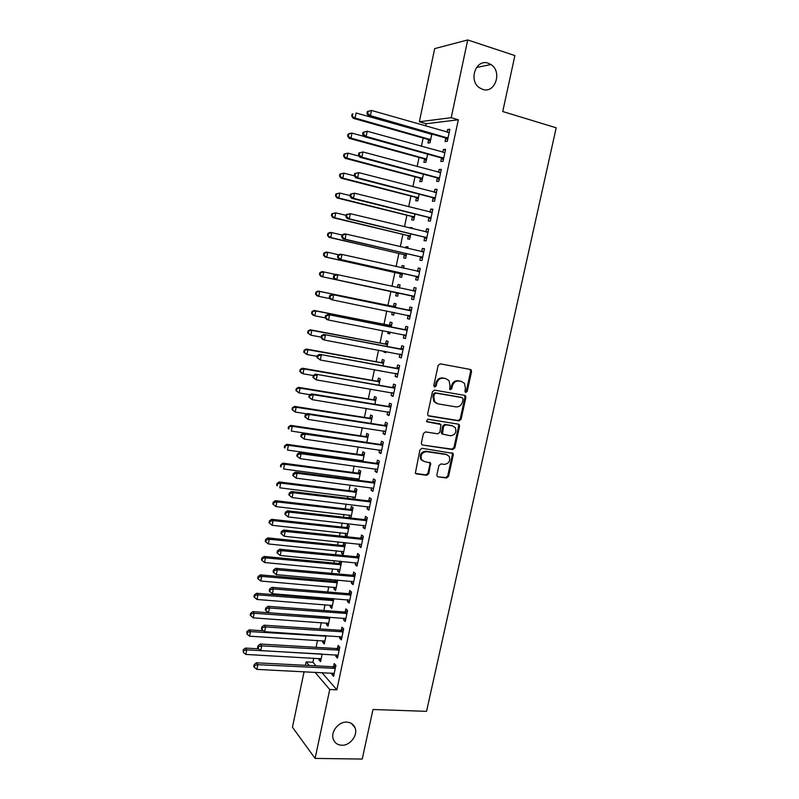 <?xml version="1.0" encoding="UTF-8"?>
<svg xmlns="http://www.w3.org/2000/svg" width="799" height="799" viewBox="0 0 799 799"><rect width="100%" height="100%" fill="white"/><g stroke="black" fill="none" stroke-linecap="round" stroke-linejoin="round"><path stroke-width="1.2" d="M465.777 392.449L467.215 391.35L471.55 371.605L471.22 369.997L470.311 369.438L440.239 363.845L438.142 365.423L433.807 385.468L434.706 386.996L436.184 385.887L436.743 383.3C437.862 379.705 440.089 378.017 443.445 378.247L445.962 378.696L449.058 380.654L450.027 385.657L449.667 389.313L450.346 389.742L451.805 388.634L452.364 386.067C453.482 382.501 455.69 380.823 458.996 381.043L461.482 381.493L464.479 383.36L465.467 388.394L464.908 390.951L465.777 392.449M465.208 392.139L466.326 391.031L470.651 371.325L469.952 369.378M434.137 386.696L435.325 385.577L435.884 382.991L436.743 383.3M449.777 389.433L450.936 388.324L451.495 385.757L452.364 386.067M346.766 722.116C338.476 721.517 330.287 732.104 333.393 739.465C334.901 743.1 337.697 745.028 341.802 745.237C350.202 745.737 358.262 734.99 354.996 727.699C353.478 724.224 350.741 722.356 346.766 722.116M488.249 63.221C475.984 58.497 468.164 80.449 479.48 87.78L482.636 89.368C495.12 93.962 502.611 71.52 490.906 64.509L488.249 63.221M436.893 474.806L437.113 476.184L438.152 476.863L446.511 478.012L448.559 476.404L453.293 454.821L453.053 453.393L421.982 448.299L419.884 449.907L415.35 473.178L416.439 473.897L426.726 475.305L428.803 473.687L430.601 462.991L424.459 461.572L421.602 459.685C420.224 455.001 421.892 452.324 426.606 451.665L446.401 454.571L449.118 456.309C450.586 460.973 448.968 463.67 444.254 464.389L440.978 463.929L438.921 465.527L436.893 474.806M321.867 672.568L336.838 689.807L458.316 119.78L451.205 117.683L419.355 121.778L434.686 48.609L467.715 39.95L451.205 117.683M336.838 689.807L329.737 689.517L315.096 758.421L292.454 727.22L304.089 671.699M467.715 39.95L514.886 55.57L502.741 111.53L556.194 127.79L426.546 711.34L372.993 709.502L362.237 759.05L315.096 758.421M459.026 420.913L461.083 419.335L465.867 397.512L465.567 395.964L464.628 395.375L434.556 390.142L432.459 391.73L427.675 413.872L427.924 415.35L428.963 416.029L459.026 420.913L458.157 420.544L460.204 418.966L464.978 397.183L464.379 395.335M459.565 426.247L454.801 447.949L452.753 449.537L422.681 445.043L421.622 444.344L421.393 442.926L423.43 433.507L425.527 431.909L437.812 433.817L439.889 432.219L440.988 424.529L427.175 421.832L426.446 421.363L427.745 419.215L458.316 424.139L459.295 424.758L459.565 426.247L458.686 425.877L453.942 447.54L454.801 447.949M336.089 654.84L335.78 656.329L337.468 658.146L339.795 647.19L338.097 645.412L337.468 648.359M323.026 640.738L322.706 642.246L324.634 642.366M326.052 635.644L324.294 643.954L322.706 642.246M343.88 618.176L343.52 619.854L345.248 621.542L347.595 610.506L345.857 608.858L345.218 611.824M331.935 598.481L331.815 599.03M330.526 605.143L330.177 606.821L332.104 606.97M333.862 598.631L331.795 608.409L330.177 606.821M351.71 581.253L351.32 583.13L353.078 584.678L355.445 573.562L353.667 572.054L353.028 575.05M339.795 561.178L339.345 563.325M338.087 569.297L337.687 571.165L339.615 571.345M337.687 571.165L339.345 572.623L341.622 561.837L340.983 561.288M359.61 544.079L359.17 546.136L360.968 547.545L363.345 536.359L361.538 534.99L360.898 538.007M345.687 533.213L345.258 535.27L346.946 536.588L349.243 525.732L347.535 524.444L346.926 527.37M367.56 506.636L367.081 508.893L368.918 510.162L371.315 498.896L369.458 497.667L368.818 500.703M354.826 499.245L356.913 489.378L355.175 488.229L354.556 491.165M353.348 496.888L352.898 499.005M375.57 468.923L375.041 471.39L376.918 472.509L379.325 461.163L377.438 460.084L376.798 463.13M362.806 461.452L364.634 452.773L362.856 451.755L362.237 454.721M361.058 460.304L360.878 461.183M383.63 430.941L383.061 433.617L384.978 434.586L387.405 423.16L385.478 422.232L384.828 425.298M370.836 423.39L372.414 415.909L370.596 415.041L369.967 418.017M391.75 392.689L391.14 395.565L393.098 396.394L395.545 384.888L393.577 384.099L392.918 387.195M378.926 385.048L380.244 378.796L378.396 378.067L377.757 381.063M399.929 354.167L399.28 357.253L401.268 357.932L403.735 346.337L401.727 345.707L401.068 348.823M387.066 346.436L388.124 341.423L386.247 340.833L385.607 343.86M384.059 351.2L383.88 352.029L385.807 352.389M385.987 351.56L385.757 352.669L383.88 352.029M408.139 315.525L407.47 318.661L409.507 319.181L411.984 307.505L409.937 307.026L409.268 310.172M395.275 307.545L396.064 303.79L394.147 303.34L393.498 306.387M392.299 312.119L391.77 314.616L393.697 315.006M394.227 312.509L393.677 315.106L391.77 314.616M416.389 276.634L415.72 279.79L417.797 280.159L420.294 268.394L418.207 268.074L417.537 271.241M403.565 268.244L404.064 265.897L402.107 265.588L401.637 267.815M400.349 273.887L399.71 276.943L401.657 277.293L402.496 273.288M424.708 237.463L424.039 240.639L426.147 240.859L428.663 229.003L426.536 228.844L425.877 231.97M411.934 228.594L412.114 227.725L410.117 227.575L409.997 228.124M408.359 235.925L407.71 239.011L409.687 239.211L410.816 233.857M433.088 198.002L432.409 201.208L434.566 201.258L437.103 189.323L434.936 189.323L434.306 192.279M416.409 197.703L415.76 200.809L417.777 200.859L419.195 194.147M441.527 158.262L440.838 161.488L443.046 161.378L445.592 149.353L443.385 149.513L442.796 152.289M424.529 159.211L423.87 162.337L425.927 162.227L427.635 154.147M313.787 658.146L312.918 662.261L316.044 665.857M458.316 119.78L426.147 123.745L425.667 126.032M424.429 131.915L424.329 132.424M423.14 138.047L421.403 146.337M419.066 157.443L417.148 166.562M415.001 176.779L412.913 186.706M410.946 196.035L408.688 206.791M406.911 215.231L404.484 226.786M402.896 234.357L400.299 246.721M398.881 253.423L396.114 266.576M394.896 272.419L391.959 286.362M390.911 291.345L387.934 305.498M386.776 310.991L383.979 324.304M382.651 330.616L380.044 343.051M378.546 350.172L376.109 361.737M374.451 369.647L372.194 380.354M370.366 389.063L368.299 398.901M366.302 408.399L364.414 417.398M362.247 427.675L360.539 435.815M358.212 446.871L356.674 454.182M355.545 459.535L355.365 460.414M354.187 466.007L352.828 472.479M351.69 477.902L351.37 479.41M350.182 485.073L348.993 490.716M347.835 496.209L347.395 498.326M346.187 504.069L345.168 508.883M343.999 514.446L343.43 517.193M342.202 522.995L341.363 527M340.184 532.623L339.475 535.979M338.237 541.862L337.568 545.048M336.369 550.741L335.54 554.696M334.292 560.648L333.782 563.035M332.574 568.788L331.615 573.362M330.347 579.375L330.017 580.963M328.788 586.786L327.71 591.949M326.431 598.042L326.262 598.831M325.023 604.713L323.815 610.476M321.268 622.581L319.93 628.933M317.523 640.399L316.064 647.33M429.952 133.493L429.842 133.992M428.604 139.855L427.944 142.991L430.032 142.811L431.879 134.042M445.772 138.277L445.083 141.523L447.3 141.323L449.867 129.258L447.63 129.498L447.06 132.195M420.464 178.487L419.805 181.603L421.852 181.573L423.41 174.192M437.303 178.167L436.614 181.383L438.791 181.353L441.338 169.378L439.15 169.458L438.541 172.324M412.374 216.849L411.725 219.945L413.732 220.065L415.001 214.042M416.139 208.659L415.61 208.529M428.893 217.767L428.214 220.963L430.351 221.093L432.878 209.198L430.731 209.118L430.082 212.154M407.74 248.459L408.079 246.841L406.102 246.621L405.812 248.01M404.344 254.941L403.705 258.007L405.662 258.287L406.651 253.613M420.544 257.078L419.875 260.254L421.962 260.544L424.479 248.739L422.371 248.499L421.692 251.665M399.4 287.97L400.059 284.873L398.112 284.504L397.473 287.55M396.374 292.764L395.735 295.81L397.662 296.219L395.735 295.81M398.361 292.893L397.662 296.229M412.254 296.119L411.585 299.265L413.642 299.705L416.129 287.99L414.072 287.59L413.403 290.736M391.16 327.031L392.089 322.636L390.182 322.117L389.542 325.153M388.164 331.695L387.815 333.353L389.752 333.732M390.102 332.074L389.712 333.922L387.815 333.353M404.024 334.871L403.365 337.987L405.383 338.596L407.85 326.961L405.822 326.401L405.163 329.528M382.991 365.782L384.179 360.139L382.312 359.48L381.672 362.496M379.964 370.636L381.812 371.345L379.954 370.636M395.835 373.463L395.205 376.449L397.173 377.198L399.63 365.642L397.642 364.933L396.983 368.039M374.871 404.254L376.319 397.383L374.491 396.584L373.862 399.57M387.685 411.855L387.096 414.621L389.033 415.53L391.47 404.054L389.522 403.195L388.863 406.282M367.89 437.353L292.284 426.326L291.315 431.08L366.811 442.446L368.519 434.376L366.721 433.428L366.102 436.404M379.595 449.967L379.046 452.534L380.943 453.582L383.36 442.197L381.453 441.188L380.803 444.254M358.811 480.379L360.768 471.1L359.011 470.022L358.391 472.978M357.193 478.621L356.883 480.129M371.555 487.809L371.056 490.177L372.913 491.365L375.31 480.059L373.443 478.911L372.803 481.947M350.861 518.042L353.068 507.585L351.35 506.366L350.731 509.303M349.513 515.085L349.063 517.223L350.991 517.442M350.042 517.942L349.063 517.223M363.575 525.382L363.116 527.55L364.933 528.888L367.32 517.662L365.493 516.364L364.853 519.39M341.882 551.29L341.463 553.248L343.141 554.636L345.428 543.819L343.74 542.461L343.131 545.377M355.655 562.696L355.235 564.663L357.023 566.141L359.39 554.995L357.592 553.557L356.953 556.553M335.86 579.864L335.57 581.213M334.302 587.255L333.922 589.023L335.85 589.193M337.787 580.034L335.57 590.551L333.922 589.023M347.785 599.749L347.415 601.517L349.153 603.135L351.51 592.069L349.752 590.491L349.123 593.467M326.771 622.97L326.431 624.568L328.359 624.698M329.947 617.168L328.039 626.216L326.431 624.568M339.974 636.533L339.645 638.121L341.353 639.869L343.69 628.883L341.962 627.165L341.343 630.121M319.29 658.446L318.991 659.864L320.918 659.964M322.167 654.051L320.569 661.642L318.991 659.864M332.224 673.068L331.925 674.466L333.592 676.354L335.92 665.437L334.232 663.589L333.612 666.526M305.428 665.307L306.137 661.902L309.223 665.507M314.966 672.229L329.737 689.517M312.918 662.261L306.137 661.902M426.147 123.745L419.355 121.778M447.63 129.498L449.687 130.097M443.385 149.513L445.442 150.092M439.15 169.458L441.208 170.007M434.936 189.323L436.983 189.862M430.731 209.118L432.788 209.638M410.117 227.575L412.044 228.045M426.536 228.844L428.594 229.343M406.102 246.621L408.029 247.071M422.371 248.499L424.419 248.978M402.107 265.588L404.034 266.027M418.207 268.074L420.264 268.544M398.112 284.504L400.049 284.923M411.585 299.265L413.642 299.695M414.072 287.59L416.119 288.03M407.47 318.661L409.527 319.081M403.365 337.987L405.423 338.386M399.28 357.253L401.328 357.632M395.205 376.449L397.253 376.808M391.14 395.565L393.198 395.914M387.096 414.621L389.153 414.951M383.061 433.617L385.118 433.927M379.046 452.534L381.103 452.833M375.041 471.39L377.098 471.67M371.056 490.177L373.113 490.436M367.081 508.893L369.138 509.143M363.116 527.55L365.173 527.779M345.258 535.27L347.185 535.47M359.17 546.136L361.228 546.356M341.463 553.248L343.39 553.437M355.235 564.663L357.293 564.863M351.32 583.13L353.368 583.3M347.415 601.517L349.463 601.687M343.52 619.854L345.577 619.994M339.645 638.121L341.692 638.251M335.78 656.329L337.827 656.438M331.925 674.466L333.972 674.566M451.495 385.757C452.604 382.192 454.811 380.524 458.117 380.743L460.604 381.193M435.884 382.991C437.003 379.405 439.24 377.717 442.586 377.947L445.103 378.396M428.214 415.68L458.157 420.544M463.11 399.15L462.241 397.662L435.845 393.098L434.376 394.207L433.787 396.923L434.666 401.757L437.892 403.845L455.929 406.881C459.225 407.061 461.423 405.383 462.521 401.847L463.11 399.15M461.712 397.463L462.241 397.662M436.474 403.365L433.817 401.418L432.948 396.594L433.527 393.877L434.996 392.768L461.363 397.333M422.681 445.043L451.894 449.128L453.942 447.54M439.81 423.81L426.556 421.492M450.426 435.775C455.22 435.046 456.818 432.319 455.23 427.565L452.594 425.897L445.652 424.788L443.585 426.376L442.476 434.047L450.426 435.775M442.646 434.306L441.627 433.657L441.378 432.199L442.726 425.997L444.793 424.419L451.725 425.517M458.686 425.877L458.187 424.119M447.11 454.741L446.401 454.571M422.771 460.923L420.773 459.265C419.395 454.571 421.073 451.904 425.777 451.245L445.552 454.152M415.55 473.437L425.897 474.856L427.974 473.248L429.992 463.949L429.572 462.301M438.152 476.863L445.662 477.552L447.71 475.954L452.434 454.411L452.004 452.743M431.83 134.292L356.104 112.989L355.086 118.022L353.238 118.312L427.765 139.356L430.351 141.283M431.85 134.172L430.961 134.312M352.459 115.925L352.868 113.917L352.129 114.037L351.72 116.045L355.086 118.022L430.691 139.665M352.129 114.037L352.868 113.917M353.238 118.312L351.72 116.045M367.34 111.53L366.911 113.608L367.7 113.478L368.129 111.401L367.34 111.53L371.485 110.442L449.178 132.514M368.129 111.401L371.485 110.442L370.416 115.645L368.439 115.955L444.913 137.758L447.62 139.815M447.989 138.077L370.416 115.645L367.7 113.478M448.269 132.534L449.198 132.394M366.911 113.608L368.439 115.955M364.054 136.429L352.009 133.113L350.991 138.127L349.163 138.337L423.69 158.711L426.276 160.609M348.364 136.03L348.773 134.022L348.044 134.112L347.635 136.12L350.991 138.127L426.596 159.091M348.044 134.112L350.182 133.333L352.009 133.113L348.773 134.022M349.163 138.337L347.635 136.12M359.22 156.175L347.925 153.158L346.906 158.162L345.098 158.282L419.625 177.997L422.212 179.875M344.289 156.065L344.699 154.067L343.979 154.117L343.57 156.115L346.906 158.162L422.511 178.447M343.979 154.117L347.925 153.158L344.699 154.067M345.098 158.282L343.57 156.115M363.086 132.284L362.666 134.362L363.445 134.272L363.865 132.195L363.086 132.284L367.22 131.246L444.903 152.599M363.865 132.195L367.22 131.246L366.152 136.429L364.204 136.649L440.668 157.743L443.385 159.77M443.725 158.142L366.152 136.429L363.445 134.272M443.785 152.569L444.953 152.379M362.666 134.362L364.204 136.649M358.861 152.969L358.431 155.036L359.2 154.976L359.63 152.909L358.861 152.969L362.966 151.97L440.649 172.614M359.63 152.909L362.966 151.97L361.907 157.143L359.979 157.273L436.444 177.668L439.16 179.655M439.48 178.127L361.907 157.143L359.2 154.976M439.32 172.534L440.718 172.294M358.431 155.036L359.979 157.273M354.366 175.85L343.86 173.133L342.841 178.117L341.053 178.157L415.58 197.223L418.157 199.071M340.234 176.02L340.634 174.032L339.925 174.052L339.515 176.04L342.841 178.117L418.436 197.743M339.925 174.052L343.86 173.133L340.634 174.032M341.053 178.157L339.515 176.04M350.132 195.605L339.805 193.038L338.796 198.002L337.028 197.962L411.545 216.379L414.122 218.197M336.189 195.915L336.589 193.927L335.89 193.917L335.48 195.895L338.796 198.002L414.381 216.958M335.89 193.917L339.805 193.038L336.589 193.927M337.028 197.962L335.48 195.895M354.636 173.573L354.217 175.63L354.976 175.61L355.405 173.553L354.636 173.573L358.731 172.624L436.414 192.549M355.405 173.553L358.731 172.624L357.682 177.768L355.775 177.817L432.229 197.513L434.946 199.47M435.245 198.042L357.682 177.768L354.976 175.61M434.866 192.419L436.504 192.13M354.217 175.63L355.775 177.817M350.441 194.097L350.022 196.155L350.771 196.164L351.19 194.107L350.441 194.097L354.516 193.188L432.199 212.414M351.19 194.107L354.516 193.188L353.468 198.322L351.58 198.282L428.034 217.278L430.751 219.216M431.031 217.887L353.468 198.322L350.771 196.164M430.431 212.244L432.299 211.895M350.022 196.155L351.58 198.282M346.087 215.35L335.77 212.864L334.761 217.807L333.013 217.688L407.52 235.465L410.107 237.253M332.154 215.72L332.564 213.742L331.865 213.703L331.455 215.68L334.761 217.807L410.346 236.114M331.865 213.703L335.77 212.864L332.564 213.742M333.013 217.688L331.455 215.68M346.247 214.551L345.837 216.589L346.576 216.639L346.996 214.591L346.247 214.551L350.312 213.683L427.984 232.209M346.996 214.591L350.312 213.683L349.263 218.796L347.405 218.666L423.85 236.983L426.566 238.881M426.826 237.663L349.263 218.796L346.576 216.639M426.017 232L428.114 231.6M345.837 216.589L347.405 218.666M342.062 235.016L331.745 232.619L330.736 237.553L329.008 237.353L403.515 254.482L406.092 256.249M328.139 235.465L328.539 233.498L327.85 233.418L327.45 235.385L330.736 237.553L406.311 255.201M327.85 233.418L330.007 232.439L331.745 232.619L328.539 233.498M329.008 237.353L327.45 235.385M342.082 234.926L341.662 236.963L342.401 237.043L342.821 235.006L342.082 234.926L344.279 233.907L346.127 234.097L423.8 251.925M342.821 235.006L346.127 234.097L345.088 239.191L343.24 238.981L419.685 256.619L422.401 258.486M422.641 257.358L345.088 239.191L342.401 237.043M421.602 251.685L423.949 251.226M341.662 236.963L343.24 238.981M338.826 254.791L327.73 252.304L326.731 257.218L325.023 256.938L399.52 273.438L402.107 275.176M324.144 255.141L324.544 253.173L323.855 253.063L323.455 255.031L326.731 257.218L402.306 274.217M323.855 253.063L326.012 252.055L327.73 252.304L324.544 253.173M325.023 256.938L323.455 255.031M335.7 274.496L323.735 271.92L322.736 276.814L321.048 276.464L395.535 292.324L398.122 294.032M399.58 287.111L397.483 287.55M320.149 274.736L320.549 272.779L319.88 272.639L319.48 274.596L322.736 276.814L398.302 293.173M319.88 272.639L322.037 271.59L323.735 271.92L320.549 272.779M321.048 276.464L319.48 274.596M393.517 312.369L394.157 312.828M395.615 305.927L392.559 306.446L318.082 291.056L319.75 291.465L318.761 296.339L330.167 298.676M395.415 306.846L319.75 291.465L315.915 292.144L315.515 294.092L316.184 294.262L316.574 292.314M316.184 294.262L318.761 296.339L317.093 295.91L315.515 294.092M315.915 292.144L318.082 291.056M391.66 324.684L388.604 325.223L314.127 310.451L315.785 310.941L314.796 315.795L325.323 317.862M391.45 325.682L315.785 310.941L311.96 311.58L311.56 313.518L312.219 313.727L312.619 311.78M312.219 313.727L314.796 315.795L313.148 315.285L311.56 313.518M311.96 311.58L314.127 310.451M387.715 343.37L384.669 343.93L310.202 329.777L311.84 330.347L310.851 335.19L321.168 337.128M387.485 344.459L311.84 330.347L308.024 330.946L307.625 332.883L308.274 333.113L308.674 331.176M308.274 333.113L310.851 335.19L307.625 332.883M308.024 330.946L310.202 329.777M383.78 361.997L380.733 362.576L306.277 349.033L307.895 349.682L306.916 354.506L317.223 356.354M383.54 363.165L307.895 349.682L304.099 350.242L303.71 352.169L304.349 352.429L304.739 350.501M304.349 352.429L306.916 354.506L303.71 352.169M304.099 350.242L306.277 349.033M379.865 380.554L376.818 381.153L302.372 368.229L303.97 368.948L302.991 373.752L313.308 375.52M379.605 381.812L303.97 368.948L300.184 369.468L299.795 371.385L300.434 371.685L300.824 369.757M300.434 371.685L302.991 373.752L301.393 373.013L299.795 371.385M300.184 369.468L302.372 368.229M375.969 399.051L372.923 399.67L298.476 387.345L300.064 388.144L299.086 392.928L310.092 394.726M375.68 400.389L300.064 388.144L296.289 388.634L295.9 390.541L296.529 390.861L296.918 388.953M296.529 390.861L299.086 392.928L295.9 390.541M296.289 388.634L298.476 387.345M372.074 417.487L369.028 418.117L294.601 406.401L296.169 407.27L295.191 412.044L306.956 413.862M371.775 418.906L296.169 407.27L292.414 407.72L292.025 409.627L292.644 409.977L293.033 408.069M292.644 409.977L295.191 412.044L292.025 409.627M292.414 407.72L294.601 406.401M337.927 255.221L337.508 257.248L338.237 257.368L338.656 255.33L337.927 255.221L340.124 254.172L341.962 254.442L419.625 271.57M338.656 255.33L341.962 254.442L340.913 259.515L339.096 259.216L415.54 276.174L418.257 278.012M418.466 276.993L340.913 259.515L338.237 257.368M417.218 271.3L419.795 270.781M337.508 257.248L339.096 259.216M333.792 275.445L333.373 277.463L334.092 277.613L334.511 275.595L333.792 275.445L335.989 274.347L415.46 291.156M334.511 275.595L337.807 274.706L336.769 279.76L334.961 279.38L411.395 295.67L414.122 297.468M414.311 296.549L336.769 279.76L334.092 277.613M412.743 290.836L415.65 290.267M333.373 277.463L334.961 279.38M410.346 310.731L331.875 294.451L411.315 310.661M330.377 295.77L333.662 294.901L332.634 299.935L330.846 299.475L329.248 297.608L329.967 297.787L330.377 295.77L329.667 295.59L329.248 297.608M410.177 316.034L332.634 299.935L329.967 297.787M408.309 310.232L411.525 309.682M409.997 316.863L407.79 315.285M331.875 294.451L329.667 295.59M406.212 330.167L327.77 314.486L407.18 330.097M326.262 315.875L329.538 315.006L328.509 320.029L326.751 319.48L325.143 317.672L325.852 317.882L326.262 315.875L325.553 315.665L325.143 317.672M406.042 335.45L328.509 320.029L325.852 317.882M404.194 329.607L407.41 329.028M405.892 336.179L403.885 334.771M327.77 314.486L325.553 315.665M402.097 349.543L323.685 334.441L403.066 349.463M322.157 335.91L325.433 335.051L324.404 340.044L322.666 339.425L321.058 337.657L321.747 337.907L322.157 335.91L321.458 335.66L321.058 337.657M401.937 354.806L324.404 340.044L321.747 337.907M400.099 348.903L403.315 348.304M401.797 355.435L399.989 354.177M323.685 334.441L321.458 335.66M398.002 368.848L319.61 354.327L398.971 368.758M318.072 355.865L321.338 355.016L320.319 359.999L316.973 357.572L317.662 357.852L318.072 355.865L317.383 355.585L316.973 357.572M397.832 374.082L320.319 359.999L317.662 357.852M396.014 368.129L399.23 367.51M397.722 374.611L396.104 373.513M319.61 354.327L317.383 355.585M393.917 388.084L315.555 374.142L394.876 387.994M313.997 375.75L317.263 374.911L316.244 379.865L312.918 377.418L313.598 377.727L313.997 375.75L313.318 375.44L312.918 377.418M393.757 393.288L316.244 379.865L313.598 377.727M391.949 387.295L395.165 386.646M393.657 393.727L392.239 392.778M315.555 374.142L313.318 375.44M389.842 407.25L387.905 406.381L311.51 393.877L313.198 394.726L390.811 407.15M309.942 395.555L313.198 394.726L312.179 399.67L308.873 397.183L309.543 397.532L309.942 395.555L309.273 395.215L308.873 397.183M389.682 412.434L312.179 399.67L309.543 397.532M387.905 406.381L391.111 405.722M389.612 412.773L388.384 411.964M311.51 393.877L309.273 395.215M385.787 426.356L383.86 425.408L307.475 413.542L309.143 414.471L386.746 426.247M305.907 415.29L309.143 414.471L308.134 419.395L304.838 416.888L305.498 417.258L305.907 415.29L305.238 414.921L304.838 416.888M385.627 431.51L308.134 419.395L305.498 417.258M383.86 425.408L387.076 424.728M385.577 431.75L384.549 431.08M307.475 413.542L305.238 414.921M365.972 442.067L366.501 442.406M368.199 435.854L365.153 436.514L290.736 425.388L292.284 426.326L288.539 426.746L288.159 428.644L288.769 429.023L289.158 427.115M288.769 429.023L288.159 428.644M288.539 426.746L290.736 425.388M381.742 445.383L379.835 444.364L303.46 433.138L305.118 434.147L382.711 445.273M301.882 434.956L305.118 434.147L304.109 439.051L300.824 436.514L301.473 436.913L301.882 434.956L301.223 434.546L300.824 436.514M381.592 450.516L304.109 439.051L301.473 436.913M379.835 444.364L383.051 443.665M381.562 450.666L380.724 450.127M303.46 433.138L301.223 434.546M362.337 460.504L362.926 460.863M364.344 454.162L361.298 454.831L286.891 444.304L288.419 445.323L287.45 450.057L362.936 460.813M364.004 455.74L288.419 445.323L284.684 445.692L284.304 447.59L284.913 447.999L285.293 446.102M284.913 447.999L284.304 447.59M284.684 445.692L286.891 444.304M377.707 464.349L375.83 463.26L299.465 452.663L301.093 453.742L378.676 464.229M297.867 454.551L301.093 453.742L300.094 458.636L296.819 456.059L297.468 456.499L297.867 454.551L297.218 454.112L296.819 456.059M377.567 469.452L300.094 458.636L297.468 456.499M375.83 463.26L379.036 462.531M377.557 469.512L376.948 469.133M299.465 452.663L297.218 454.112M360.489 472.409L357.453 473.098L283.056 463.16L284.564 464.249L283.595 468.973L359.071 479.12M360.139 474.067L284.564 464.249L280.849 464.589L280.459 466.466L281.068 466.906L281.448 465.018M281.068 466.906L280.459 466.466M280.849 464.589L283.056 463.16M373.702 483.245L371.835 482.077L295.48 472.109L297.088 473.268L374.661 483.115M293.872 474.067L297.088 473.268L296.089 478.142L292.834 475.545L293.473 476.014L293.872 474.067L293.233 473.597L292.834 475.545M373.562 488.319L296.089 478.142L293.473 476.014M371.835 482.077L375.041 481.338M295.48 472.109L293.233 473.597M356.654 490.586L353.617 491.295L279.231 481.947L280.719 483.105L279.76 487.809L355.225 497.358M356.284 492.324L280.719 483.105L277.613 483.874L277.023 483.405L276.634 485.283L277.233 485.752L277.613 483.874M277.233 485.752L276.634 485.283M277.023 483.405L279.231 481.947M369.697 502.072L367.85 500.833L291.505 491.495L293.103 492.723L370.666 501.932M289.887 493.512L293.103 492.723L292.104 497.577L288.858 494.951L289.488 495.46L289.887 493.512L289.258 493.013L288.858 494.951M369.557 507.125L292.104 497.577L289.488 495.46M367.85 500.833L371.066 500.074M291.505 491.495L289.258 493.013M352.828 508.703L349.792 509.432L275.415 500.663L276.893 501.902L275.935 506.586L351.39 515.545M352.449 510.531L276.893 501.902L273.797 502.651L273.208 502.162L272.829 504.029L273.408 504.529L273.797 502.651M275.935 506.586L273.408 504.529M273.208 502.162L275.415 500.663M365.712 520.838L363.885 519.53L287.55 510.801L289.128 512.109L366.681 520.688M285.922 512.888L285.293 512.369L284.903 514.296L285.523 514.826L285.922 512.888L289.128 512.109L288.139 516.953L365.582 525.862M363.885 519.53L367.091 518.741M287.55 510.801L285.293 512.369M285.523 514.826L288.139 516.953M349.023 526.761L345.987 527.51L271.62 519.32L273.078 520.618L272.129 525.293L347.565 533.662M348.624 528.658L273.078 520.618L269.982 521.367L269.403 520.848L269.023 522.716L269.603 523.235L269.982 521.367M272.129 525.293L269.603 523.235M269.403 520.848L271.62 519.32M361.737 539.525L359.94 538.156L283.615 530.037L285.163 531.425L362.706 539.385M281.967 532.204L281.348 531.645L280.958 533.562L281.578 534.122L281.967 532.204L285.163 531.425L284.174 536.249L361.607 544.528M359.94 538.156L363.136 537.347M283.615 530.037L281.348 531.645M281.578 534.122L284.174 536.249M345.228 544.758L342.192 545.517L267.835 537.907L269.283 539.285L268.334 543.939L343.76 551.719M344.808 546.736L269.283 539.285L266.187 540.024L265.618 539.475L265.238 541.332L265.817 541.882L266.187 540.024M268.334 543.939L265.817 541.882M265.618 539.475L267.835 537.907M357.782 558.161L355.994 556.713L279.69 549.213L281.218 550.671L358.751 558.002M278.032 551.44L277.423 550.851L277.023 552.768L277.633 553.357L278.032 551.44L281.218 550.671L280.239 555.475L357.652 563.135M355.994 556.713L359.2 555.884M279.69 549.213L277.423 550.851M277.633 553.357L280.239 555.475M341.443 562.696L338.406 563.475L264.07 556.434L265.488 557.872L264.549 562.516L339.965 569.717M341.013 564.753L265.488 557.872L262.412 558.611L261.842 558.032L261.473 559.879L262.032 560.459L262.412 558.611M264.549 562.516L262.032 560.459M261.842 558.032L264.07 556.434M353.837 576.728L352.069 575.21L275.775 568.309L277.293 569.847L354.806 576.558M274.107 570.606L273.498 569.987L273.108 571.894L273.717 572.513L274.107 570.606L277.293 569.847L276.304 574.631L353.717 581.682M352.069 575.21L355.275 574.361M275.775 568.309L273.498 569.987M273.717 572.513L276.304 574.631M337.667 580.563L334.631 581.362L260.314 574.89L261.712 576.399L260.774 581.023L336.179 587.645M337.218 582.701L261.712 576.399L258.646 577.128L258.087 576.518L257.707 578.366L258.267 578.975L258.646 577.128M260.774 581.023L258.267 578.975M258.087 576.518L260.314 574.89M349.912 595.225L348.154 593.637L271.87 587.345L273.368 588.953L350.871 595.055M270.192 589.702L269.603 589.053L269.213 590.95L269.802 591.61L270.192 589.702L273.368 588.953L272.389 593.717L349.792 600.149M348.154 593.637L351.36 592.768M271.87 587.345L269.603 589.053M269.802 591.61L272.389 593.717M333.253 598.581L330.876 599.2L256.569 593.277L257.957 594.865L257.018 599.47L332.404 605.522M333.443 600.588L257.957 594.865L254.891 595.585L254.342 594.945L253.962 596.783L254.511 597.422L254.891 595.585M257.018 599.47L254.511 597.422M254.342 594.945L256.569 593.277M345.997 613.662L344.259 612.004L267.985 606.301L269.473 607.989L346.956 613.482M266.297 608.728L265.707 608.049L265.318 609.947L265.907 610.626L266.297 608.728L269.473 607.989L268.494 612.743L345.877 618.566M344.259 612.004L347.465 611.115M267.985 606.301L265.707 608.049M265.907 610.626L268.494 612.743M329.687 618.416L328.749 618.586L327.131 616.968L252.834 611.615L254.212 613.262L253.273 617.857L328.649 623.34M328.749 618.586L254.212 613.262L251.146 613.972L250.606 613.312L250.227 615.14L250.776 615.809L251.146 613.972M253.273 617.857L250.776 615.809M250.606 613.312L252.834 611.615M342.092 632.029L340.374 630.301L264.119 625.198L265.578 626.955L343.051 631.849M262.412 627.684L261.832 626.985L261.453 628.873L262.032 629.582L262.412 627.684L265.578 626.955L264.609 631.689L341.982 636.913M340.374 630.301L343.58 629.402M264.119 625.198L261.832 626.985M262.032 629.582L264.609 631.689M263.53 630.811L249.118 629.882L250.477 631.6L249.548 636.174L324.903 641.088M325.932 636.194L250.477 631.6L247.42 632.299L246.881 631.61L247.051 634.126L247.42 632.299M249.548 636.174L247.051 634.126M246.881 631.61L249.118 629.882M338.207 650.336L336.509 648.538L260.264 644.024L261.702 645.862L339.166 650.146M258.546 646.581L257.977 645.842L257.588 647.729L258.167 648.468L258.546 646.581L261.702 645.862L260.734 650.576L338.097 655.19M336.509 648.538L339.705 647.619M260.264 644.024L257.977 645.842M258.167 648.468L260.734 650.576M258.616 648.838L245.413 648.079L246.751 649.867L245.822 654.431L321.168 658.785M321.797 654.031L246.751 649.867L243.705 650.566L243.176 649.847L243.335 652.384L243.705 650.566M245.822 654.431L243.335 652.384M243.176 649.847L245.413 648.079M334.322 668.573L332.654 666.716L256.419 662.79L257.847 664.688L335.29 668.383M254.691 665.407L254.132 664.638L253.742 666.516L254.312 667.285L254.691 665.407L257.847 664.688L256.878 669.392L334.222 673.407M332.654 666.716L335.85 665.777M256.419 662.79L254.132 664.638M254.312 667.285L256.878 669.392M466.326 391.031L467.215 391.35M435.325 385.577L436.184 385.887M450.936 388.324L451.805 388.634M458.117 380.743L458.996 381.043M442.586 377.947L443.445 378.247M470.651 371.325L471.55 371.605M428.274 415.73L428.963 416.029M464.978 397.183L465.867 397.512M460.204 418.966L461.083 419.335M434.996 392.768L435.845 393.098M433.527 393.877L434.376 394.207M432.948 396.594L433.787 396.923M451.894 449.128L452.753 449.537M439.12 423.51L439.979 423.879M426.676 421.612L427.175 421.832M444.793 424.419L445.652 424.788M442.726 425.997L443.585 426.376M441.378 432.199L442.227 432.589M425.777 451.245L426.606 451.665M429.992 463.949L430.821 464.379M427.974 473.248L428.803 473.687M425.897 474.856L426.726 475.305M415.63 473.447L416.439 473.897M452.434 454.411L453.293 454.821M447.71 475.954L448.559 476.404M445.662 477.552L446.511 478.012M427.765 139.356L429.852 139.156M428.374 139.675L430.461 139.475M447.76 137.877L445.532 138.087M447.13 137.548L444.913 137.758M423.69 158.711L425.757 158.592M424.299 159.021L426.366 158.911M419.625 177.997L421.672 177.957M420.234 178.307L422.281 178.267M443.495 157.952L441.298 158.072M442.876 157.623L440.668 157.743M439.25 177.937L437.063 177.987M438.621 177.618L436.444 177.668M415.58 197.223L417.597 197.253M416.189 197.523L418.217 197.563M411.545 216.379L413.542 216.489M412.154 216.669L414.152 216.789M435.016 197.862L432.858 197.822M434.386 197.543L432.229 197.513M436.134 192.599L435.545 192.599M430.801 217.708L428.663 217.588M430.172 217.398L428.034 217.278M431.909 212.464L431.18 212.434M407.52 235.465L409.507 235.645M408.129 235.755L410.117 235.945M426.596 237.483L424.479 237.283M425.967 237.183L423.85 236.983M427.705 232.259L426.756 232.179M403.515 254.482L405.473 254.741M404.124 254.771L406.092 255.031M422.411 257.188L420.314 256.908M421.782 256.888L419.685 256.619M423.51 251.985L422.172 251.815M399.52 273.438L401.468 273.767M400.129 273.717L402.077 274.047M395.535 292.324L397.463 292.734M396.144 292.604L398.082 293.003M393.228 306.446L395.145 306.906M392.559 306.446L394.476 306.906M389.273 325.213L391.17 325.742M388.604 325.223L390.501 325.752M385.328 343.92L387.205 344.519M384.669 343.93L386.536 344.539M381.403 362.556L383.26 363.235M380.733 362.576L382.591 363.255M377.488 381.133L379.325 381.882M376.818 381.153L378.656 381.902M373.582 399.64L375.41 400.459M372.923 399.67L374.741 400.489M369.697 418.087L371.505 418.976M369.028 418.117L370.836 419.006M418.237 276.814L416.159 276.464M417.607 276.534L415.54 276.174M419.335 271.63L417.258 271.3M414.082 296.379L412.024 295.95M413.453 296.099L411.395 295.67M415.18 291.216L413.113 290.796M409.937 315.865L407.899 315.355M411.036 310.721L408.988 310.232M405.812 335.29L404.284 334.851M406.901 330.157L404.883 329.597M401.697 354.636L400.699 354.307M402.786 349.533L400.788 348.883M397.602 373.922L396.863 373.642M398.681 368.828L396.704 368.109M393.517 393.138L392.938 392.898M394.596 388.064L392.639 387.265M390.521 407.22L388.584 406.351M386.466 426.316L384.549 425.378M365.822 436.474L367.61 437.423M365.153 436.514L366.941 437.462M382.421 445.343L380.524 444.324M361.967 454.791L363.735 455.82M361.298 454.831L363.066 455.859M378.396 464.299L376.509 463.21M358.112 473.048L359.87 474.137M357.453 473.098L359.2 474.187M374.381 483.195L372.514 482.027M354.277 491.245L356.014 492.404M353.617 491.295L355.345 492.454M370.386 502.012L368.539 500.783M350.461 509.372L352.179 510.601M349.792 509.432L351.51 510.661M366.401 520.768L364.574 519.47M346.646 527.45L348.344 528.738M345.987 527.51L347.685 528.798M362.426 539.465L360.619 538.087M342.851 545.457L344.539 546.816M342.192 545.517L343.87 546.886M358.471 558.092L356.674 556.643M339.066 563.405L340.734 564.833M338.406 563.475L340.064 564.903M354.526 576.648L352.749 575.13M335.3 581.292L336.948 582.781M334.631 581.362L336.279 582.861M350.591 595.145L348.843 593.557M331.545 599.12L333.173 600.678M330.876 599.2L332.504 600.758M346.676 613.572L344.938 611.914M327.94 617.028L329.408 618.506M342.771 631.939L341.063 630.211M324.993 635.575L325.662 636.274M324.204 635.525L324.993 636.364M338.886 650.236L337.188 648.448M335.011 668.473L333.333 666.616M476.414 67.555L490.906 64.509M351.4 723.425L354.996 727.699M470.321 369.717L471.22 369.997M464.678 395.635L465.567 395.964M433.817 401.418L434.666 401.757M441.627 433.657L442.476 434.047M458.426 424.379L459.295 424.758M420.773 459.265L421.602 459.685M429.772 462.551L430.601 462.991M452.194 452.973L453.053 453.393"/></g></svg>
